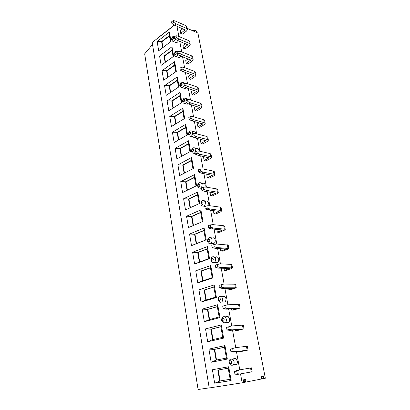 <?xml version="1.0" encoding="UTF-8"?>
<svg xmlns="http://www.w3.org/2000/svg" width="410" height="410" viewBox="0 0 410 410"><rect width="100%" height="100%" fill="white"/><g stroke="black" fill="none" stroke-linecap="round" stroke-linejoin="round"><path stroke-width="0.61" d="M240.526 373.884L242.161 382.822L243.817 382.458L243.12 380.577L243.232 379.875L245.534 379.429L246.02 382.058L261.759 378.942L261.18 376.447L263.41 375.985L263.907 378.517L265.337 378.235L197.917 33.056L196.534 32.441L196.252 30.868L194.314 30.012L194.632 31.606L187.221 28.331M174.506 25.153L152.177 42.486L209.223 387.968L242.161 382.822M152.505 44.47L144.663 53.874L198.097 389.5L209.208 387.886M239.788 369.835L236.483 351.749M235.729 347.644L232.531 330.142M231.768 325.965L228.672 309.027M227.898 304.779L224.9 288.384M224.116 284.074L221.215 268.202M220.416 263.83L217.607 248.455M216.798 244.027L214.076 229.144M213.256 224.659L210.622 210.243M209.792 205.707L207.24 191.742M206.404 187.16L203.929 173.63M203.088 169.007L200.69 155.892M199.839 151.228L197.517 138.524M196.656 133.819L194.407 121.504M193.54 116.768L191.357 104.832M190.486 100.06L188.369 88.488M187.493 83.686L185.443 72.473M184.561 67.64L182.573 56.764M181.686 51.906L179.759 41.364M178.868 36.48L176.997 26.255M239.312 351.365L239.389 351.765L241.259 351.508L248.045 350.068L247.317 346.209L235.366 347.69L230.451 349.182L235.366 347.69M235.355 329.876L235.509 330.721L237.375 330.542L244.032 328.84L243.32 325.074L231.404 325.996L226.54 327.421L231.404 325.996M231.486 308.879L231.717 310.144L233.572 310.037L240.111 308.089L239.414 304.399L227.535 304.799L222.717 306.157L227.535 304.799M227.699 288.343L228.006 290.013L229.856 289.978L236.273 287.794L235.591 284.186L223.752 284.079L218.981 285.375L219.422 287.846L222.312 288.425L224.424 287.774L236.273 287.794M223.998 268.263L224.378 270.318L226.217 270.354L231.327 268.642L232.521 267.94L231.85 264.409L220.052 263.814L215.327 265.06L215.757 267.474L218.632 268.14L220.713 267.428L232.521 267.94M220.38 248.624L220.826 251.043L222.661 251.14L227.683 249.3L228.847 248.516L228.196 245.062L216.434 244.001L211.755 245.19L212.18 247.548L215.035 248.306L217.08 247.537L228.847 248.516M216.839 229.405L217.346 232.173L219.176 232.337L224.121 230.374L225.254 229.503L224.613 226.125L223.706 225.731L212.898 224.624L210.268 224.921L208.26 225.751L208.675 228.062L211.519 228.898L213.528 228.078L224.347 229.123L225.254 229.503M213.369 210.596L213.943 213.702L215.762 213.928L220.631 211.842L221.733 210.894L221.108 207.583L220.201 207.132L209.438 205.661L206.814 205.851L204.841 206.737L205.246 208.997L208.075 209.915L210.053 209.044L220.826 210.448L221.733 210.894M210.345 192.244L210.017 192.398L210.612 195.611L212.421 195.893L217.213 193.694L218.289 192.674L217.679 189.435L216.767 188.918L206.051 187.103L203.437 187.196L201.494 188.128L201.894 190.342L204.708 191.332L206.655 190.414L217.377 192.167L218.289 192.674M207.583 174.332L206.763 174.742L207.347 177.894L209.151 178.227L213.866 175.916L214.917 174.829L214.317 171.657L213.4 171.078L202.735 168.935L200.131 168.935L198.22 169.914L198.609 172.077L201.407 173.143L203.324 172.174L214.005 174.265L214.917 174.829M204.78 156.81L203.575 157.445L204.144 160.53L205.943 160.92L210.586 158.506L211.611 157.348L211.027 154.242L210.11 153.607L199.485 151.147L196.897 151.054L195.011 152.079L195.396 154.201L198.179 155.334L200.065 154.324L210.694 156.728L211.611 157.348M201.966 139.651L200.454 140.497L201.013 143.52L202.801 143.961L207.373 141.445L208.372 140.225L207.798 137.181L206.881 136.494L196.308 133.727L193.725 133.547L191.875 134.613L192.249 136.694L195.016 137.888L196.872 136.837L207.455 139.549L208.372 140.225M199.157 122.846L197.389 123.881L197.938 126.849L199.716 127.336L204.226 124.722L205.2 123.441L204.636 120.458L203.719 119.72L193.192 116.665L190.624 116.404L188.8 117.511L189.164 119.546L191.921 120.806L193.745 119.71L204.282 122.713L205.2 123.441M196.359 106.38L194.391 107.594L194.924 110.505L196.697 111.038L201.141 108.332L202.094 106.995L201.541 104.068L200.618 103.279L190.137 99.948L187.58 99.604L185.786 100.752L186.145 102.741L188.882 104.063L190.686 102.936L201.172 106.216L202.094 106.995M193.582 90.246L191.449 91.625L191.972 94.479L193.735 95.058L198.112 92.265L199.045 90.871L198.501 88.001L197.579 87.166L187.15 83.568L184.602 83.148L182.829 84.327L183.183 86.279L185.909 87.658L187.683 86.489L198.122 90.041L199.045 90.871M190.834 74.43L188.559 75.963L189.077 78.761L190.834 79.381L195.145 76.506L196.057 75.056L195.524 72.242L194.596 71.366L184.218 67.512L181.681 67.014L179.939 68.234L180.282 70.146L182.993 71.581L184.741 70.376L195.129 74.184L196.057 75.056M188.118 58.922L185.73 60.598L186.237 63.345L187.985 64.006L192.234 61.054L193.125 59.552L192.603 56.79L191.675 55.868L181.343 51.768L178.821 51.204L177.099 52.454L177.438 54.33L180.133 55.816L181.855 54.581L192.198 58.635L193.125 59.552M185.433 43.711L182.952 45.525L183.449 48.221L185.187 48.923L189.379 45.889L190.25 44.341L189.738 41.635L188.81 40.667L178.529 36.336L176.013 35.701L174.322 36.982L174.65 38.822L177.33 40.359L179.032 39.093L189.323 43.383L190.25 44.341M182.788 28.792L180.226 30.735L180.713 33.379L182.445 34.122L186.581 31.017L187.426 29.417L186.924 26.763L185.996 25.758L175.762 21.197L173.261 20.5L171.59 21.812L171.918 23.616L174.583 25.2L176.259 23.903L186.499 28.418L187.426 29.417M231.137 380.526L214.671 383.196L212.406 369.743L228.693 366.745L231.137 380.526L230.169 379.291L219.709 381.013L217.838 370.086L212.406 369.743M227.335 359.078L211.145 362.261L208.926 349.1L224.946 345.604L227.335 359.078L226.417 358.068L216.131 360.108L214.297 349.417L208.926 349.1M223.619 338.106L207.696 341.776L205.523 328.897L221.287 324.93L223.619 338.106L222.743 337.307L212.626 339.654L210.837 329.189L205.523 328.897M219.985 317.596L204.318 321.727L202.197 309.119L217.7 304.707L219.985 317.596L219.155 316.997L209.202 319.636L207.445 309.391L202.197 309.119M216.429 297.532L201.013 302.103L198.937 289.762L214.194 284.914L216.429 297.532L215.639 297.127L205.846 300.038L204.129 290.013L198.937 289.762M212.949 277.893L197.779 282.89L195.744 270.805L210.76 265.547L212.949 277.893L212.201 277.672L202.56 280.855L200.879 271.036L195.744 270.805M209.546 258.674L194.612 264.076L192.618 252.237L207.404 246.589L209.546 258.674L208.833 258.633L199.347 262.067L197.697 252.452L192.618 252.237M206.209 239.86L191.511 245.646L189.558 234.048L204.113 228.021L206.209 239.86L196.195 243.668L194.581 234.243L189.558 234.048M202.945 221.436L188.467 227.591L186.555 216.229L200.89 209.843L202.945 221.436M199.747 203.391L185.489 209.899L183.613 198.763L197.733 192.034L199.747 203.391M196.615 185.709L182.573 192.562L180.733 181.64L194.642 174.583L196.615 185.709M193.546 168.387L179.708 175.562L177.904 164.856L191.613 157.486L193.546 168.387M190.537 151.413L176.9 158.895L175.137 148.394L188.641 140.722L190.537 151.413M187.585 134.767L174.147 142.547L172.415 132.251L185.73 124.291L187.585 134.767M184.695 118.454L171.452 126.516L169.75 116.414L182.875 108.178L184.695 118.454M181.861 102.454L168.802 110.787L167.131 100.875L180.072 92.373L181.861 102.454M179.078 86.761L166.204 95.351L164.564 85.623L177.325 76.875L179.078 86.761M176.351 71.366L163.651 80.206L162.047 70.658L174.634 61.664L176.351 71.366M173.676 56.262L161.15 65.339L159.572 55.965L171.99 46.74L173.676 56.262M171.047 41.436L158.69 50.743L157.143 41.538L169.391 32.093L171.047 41.436M233.054 359.508C233.705 358.396 234.571 358.068 235.658 358.519L237.385 361.118C237.498 363.906 236.534 365.074 234.489 364.618M225.643 317.401C226.34 316.397 227.196 316.13 228.206 316.602L229.692 318.924C229.764 321.742 228.77 322.906 226.709 322.414L225.418 322.516M222.061 297.055C222.773 296.097 223.614 295.851 224.593 296.327L225.971 298.521C226.028 301.355 225.018 302.518 222.958 302.011L221.595 302.067M215.106 257.7C215.844 256.798 216.664 256.593 217.577 257.08L218.776 259.038C218.786 261.893 217.766 263.056 215.711 262.528L214.184 262.477M211.734 238.656C212.477 237.779 213.292 237.585 214.179 238.072L215.291 239.927C215.286 242.787 214.261 243.955 212.216 243.422L210.596 243.314M205.174 201.787C205.933 200.926 206.732 200.746 207.573 201.238L208.541 202.899L207.906 205.774M205.492 206.445L203.657 206.174M201.986 183.931C202.75 183.07 203.544 182.891 204.364 183.388L205.272 184.961L205.02 187.139M197.041 148.497L198.138 148.758L198.927 150.173L198.968 151.131M194.099 131.687L195.109 131.953L195.898 133.701M188.369 99.061L189.661 99.886M188.687 103.971L186.822 104.14L184.597 103.453M185.581 83.225L186.263 83.42M186.13 87.735C185.361 88.56 184.628 88.734 183.936 88.258L181.661 87.494M180.953 56.134C180.123 57.533 179.252 57.959 178.34 57.405L175.972 56.493M178.365 40.79C177.545 42.44 176.633 42.983 175.623 42.42L173.215 41.436M214.671 383.196L220.119 380.936L218.243 370.02L217.838 370.086L228.206 368.195L218.243 370.02M230.169 379.286L220.119 380.936M228.693 366.745L228.206 368.195L230.169 379.291M211.145 362.261L216.131 360.108M226.417 358.068L224.495 347.214L224.946 345.604M216.531 360.026L214.702 349.366L214.297 349.417L224.495 347.214M224.501 347.249L214.702 349.366M207.696 341.776L212.626 339.654M222.743 337.307L220.867 326.693L221.287 324.93M213.026 339.562L211.237 329.153L210.837 329.189L220.867 326.693M220.877 326.755L211.237 329.153M204.318 321.727L209.202 319.636M219.155 316.997L217.315 306.608L217.7 304.707M209.592 319.534L207.849 309.371L207.445 309.391L217.315 306.608M217.331 306.7L207.849 309.371M201.013 302.103L205.846 300.038M215.639 297.127L213.841 286.959L214.194 284.914M206.23 299.925L204.528 290.008L204.129 290.013L213.841 286.959M213.861 287.072L204.528 290.008M197.779 282.89L202.56 280.855M212.201 277.672L210.443 267.72L210.76 265.547M202.94 280.732L201.279 271.046L200.879 271.036L210.443 267.72M210.463 267.858L201.279 271.046M194.612 264.076L199.347 262.067M208.833 258.633L207.111 248.885L207.404 246.589M199.716 261.934L198.097 252.473L197.697 252.452L207.111 248.885M207.137 249.049L198.097 252.473M191.511 245.646L196.195 243.668M205.538 239.988L203.847 230.44L204.113 228.021M196.559 243.519L194.975 234.279L194.581 234.243L203.847 230.44M203.883 230.625L194.975 234.279M202.304 221.707L200.654 212.375L200.89 209.843M193.105 225.618L191.526 216.403L186.555 216.229M193.469 225.464L191.921 216.449L191.526 216.403L200.654 212.375M200.69 212.58L191.921 216.449M199.116 203.678L197.523 194.673L197.733 192.034M190.055 207.814L188.533 198.922L183.613 198.763M190.414 207.65L188.928 198.978L188.533 198.922L197.523 194.673M197.564 194.899L188.928 198.978M195.995 186.012L194.458 177.33L194.642 174.583M187.068 190.363L185.602 181.784L180.733 181.64M187.421 190.194L185.991 181.85L185.602 181.784L194.458 177.33M194.504 177.576L185.991 181.85M192.936 168.705L191.455 160.33L191.613 157.486M184.141 173.261L182.727 164.984L177.904 164.856M184.485 173.082L183.111 165.061L182.727 164.984L191.455 160.33M191.501 160.592L183.111 165.061M189.933 151.741L188.508 143.664L188.641 140.722M181.271 156.497L179.903 148.507L175.137 148.394M181.609 156.307L180.287 148.594L179.903 148.507L188.508 143.664M188.554 143.946L180.287 148.594M186.996 135.115L185.617 127.32L185.73 124.291M178.458 140.056L177.14 132.348L172.415 132.251M178.791 139.861L177.52 132.445L177.14 132.348L185.617 127.32M185.668 127.618L177.52 132.445M184.111 118.808L182.783 111.294L182.875 108.178M175.695 123.933L174.424 116.496L169.75 116.414M176.028 123.728L174.803 116.604L174.424 116.496L182.783 111.294M182.839 111.612L174.803 116.604M181.281 102.823L180 95.576L180.072 92.373M172.989 108.112L171.764 100.947L167.131 100.875M173.317 107.907L172.144 101.06L171.764 100.947L180 95.576M180.062 95.904L172.144 101.06M178.509 87.14L177.274 80.155L177.325 76.875M170.334 92.599L169.151 85.685L164.564 85.623M170.652 92.383L169.525 85.808L169.151 85.685L177.274 80.155M177.335 80.498L169.525 85.808M175.793 71.755L174.599 65.021L174.634 61.664M167.726 77.372L166.583 70.704L162.047 70.658M168.044 77.152L166.962 70.838L166.583 70.704L174.599 65.021M174.665 65.38L166.962 70.838M173.123 56.662L171.974 50.169L171.99 46.74M165.168 62.428L164.067 55.996L159.572 55.965M165.481 62.197L164.441 56.139L164.067 55.996L171.974 50.169M172.041 50.543L164.441 56.139M170.504 41.846L169.397 35.588L169.391 32.093M162.657 47.755L161.596 41.559L157.143 41.538M162.965 47.524L161.965 41.707L161.596 41.559L169.397 35.588M169.463 35.977L161.965 41.707M234.945 374.166L237.211 373.776L240.157 373.951L237.887 374.335L234.945 374.166L234.453 371.46L237.159 370.297L239.419 369.897L236.719 371.06L234.453 371.46M240.157 373.951L252.15 371.783L251.407 367.837L239.419 369.897M237.211 373.776L236.719 371.06M230.927 351.826L233.157 351.37L236.088 351.652L233.859 352.108L230.927 351.826L230.451 349.182M236.088 351.652L248.045 350.068M239.389 351.765L245.149 350.576L233.859 352.108M233.157 351.37L232.675 348.715M227.002 330.009L229.195 329.476L232.111 329.865L229.923 330.388L227.002 330.009L226.54 327.421M232.111 329.865L244.032 328.84M235.509 330.721L241.167 329.353L229.923 330.388M229.195 329.476L228.724 326.883M223.168 308.684L225.321 308.089L228.226 308.576L226.074 309.166L223.168 308.684L222.717 306.157M228.226 308.576L240.111 308.089M231.717 310.144L237.277 308.597L226.074 309.166M225.321 308.089L224.864 305.558M228.006 290.013L233.474 288.302L222.312 288.425M224.424 287.774L221.538 287.19L219.422 287.846M221.538 287.19L221.087 284.714M224.378 270.318L229.754 268.447L218.632 268.14M220.713 267.428L217.838 266.756L215.757 267.474M217.838 266.756L217.402 264.337M220.826 251.043L226.11 249.019L215.035 248.306M217.08 247.537L214.225 246.779L212.18 247.548M214.225 246.779L213.794 244.411M217.346 232.173L222.548 230.01L211.519 228.898M213.528 228.078L210.684 227.237L208.675 228.062M210.684 227.237L210.268 224.921M213.943 213.702L219.058 211.396L208.075 209.915M210.053 209.044L207.224 208.121L205.246 208.997M207.224 208.121L206.814 205.851M210.612 195.611L215.639 193.177L204.708 191.332M206.655 190.414L203.837 189.415L201.894 190.342M203.837 189.415L203.437 187.196M207.347 177.894L212.298 175.331L201.407 173.143M203.324 172.174L200.526 171.103L198.609 172.077M200.526 171.103L200.131 168.935M204.144 160.53L209.018 157.85L198.179 155.334M200.065 154.324L197.282 153.181L195.396 154.201M197.282 153.181L196.897 151.054M201.013 143.52L205.81 140.722L195.016 137.888M196.872 136.837L194.104 135.633L192.249 136.694M194.104 135.633L193.725 133.547M197.938 126.849L202.663 123.938L191.921 120.806M193.745 119.71L190.993 118.444L189.164 119.546M190.993 118.444L190.624 116.404M194.924 110.505L199.578 107.492L188.882 104.063M190.686 102.936L187.944 101.603L186.145 102.741M187.944 101.603L187.58 99.604M191.972 94.479L196.554 91.363L185.909 87.658M187.683 86.489L184.956 85.106L183.183 86.279M184.956 85.106L184.602 83.148M189.077 78.761L193.592 75.553L182.993 71.581M184.741 70.376L182.03 68.936L180.282 70.146M182.03 68.936L181.681 67.014M186.237 63.345L190.686 60.044L180.133 55.816M181.855 54.581L179.16 53.085L177.438 54.33M179.16 53.085L178.821 51.204M183.449 48.221L187.831 44.828L177.33 40.359M179.032 39.093L176.346 37.546L174.65 38.822M176.346 37.546L176.013 35.701M180.713 33.379L185.033 29.904L174.583 25.2M176.259 23.903L173.589 22.309L171.918 23.616M173.589 22.309L173.261 20.5M194.735 31.319L194.453 31.524M194.196 30.345L193.294 31.011M261.893 378.835L263.907 378.517M243.863 382.397L246.02 382.058M263.753 376.575L261.134 376.995M263.563 377.928L261.821 378.204M245.887 380.039L243.079 380.49M245.667 381.443L243.791 381.741M230.302 359.288L232.378 359.006L234.105 361.625C234.218 364.428 233.249 365.602 231.199 365.146C230.015 364.726 229.292 363.865 229.036 362.568C228.913 359.995 230.025 358.811 232.378 359.006L235.658 358.519M229.585 362.445C230.656 364.264 231.378 364.126 231.758 362.035C230.681 360.221 229.959 360.359 229.585 362.445M222.968 316.971L224.952 316.822L226.438 319.159C226.51 321.999 225.51 323.167 223.45 322.67L221.518 320.297C221.779 317.391 222.927 316.233 224.952 316.822L228.206 316.602M222.046 320.092C223.076 321.778 223.773 321.594 224.142 319.549C223.107 317.868 222.41 318.047 222.046 320.092M219.432 296.512L221.349 296.425L222.732 298.629C222.784 301.483 221.774 302.652 219.714 302.139L217.889 299.859C218.12 297.019 219.273 295.871 221.349 296.425L224.593 296.327M218.397 299.618C219.406 301.237 220.098 301.037 220.457 299.013C219.442 297.393 218.755 297.593 218.397 299.618M212.595 256.916L214.363 256.937L215.563 258.91C215.573 261.78 214.548 262.954 212.493 262.42L210.858 260.309C211.145 257.321 212.313 256.199 214.363 256.937L217.577 257.08M211.34 259.991C212.313 261.498 212.98 261.262 213.333 259.274C212.359 257.772 211.693 258.008 211.34 259.991M209.295 237.754L210.976 237.82L212.093 239.686C212.083 242.566 211.058 243.74 209.008 243.207C208.68 243.443 208.162 242.761 207.455 241.167C207.808 238.107 208.982 236.995 210.976 237.82L214.179 238.072M207.926 240.813C208.885 242.269 209.536 242.013 209.889 240.045C208.926 238.594 208.275 238.851 207.926 240.813M204.4 200.782L205.369 202.453C205.328 205.338 204.293 206.517 202.273 205.989C201.92 206.138 201.448 205.502 200.859 204.083C201.151 201.084 202.33 199.983 204.4 200.782L207.573 201.238M201.31 203.662C202.232 205.015 202.868 204.728 203.211 202.801C202.284 201.453 201.648 201.74 201.31 203.662M199.798 182.655L201.207 182.834L202.115 184.418C202.053 187.303 201.018 188.487 199.014 187.959C198.65 188.067 198.199 187.452 197.666 186.114C196.99 185.361 198.804 182.558 199.608 182.696L204.364 183.388M198.107 185.668C199.014 186.97 199.639 186.663 199.977 184.756C199.065 183.46 198.44 183.762 198.107 185.668M193.776 147.795L195.006 148.02L195.801 149.445L195.426 151.854M198.138 148.758L195.006 148.02C194.483 147.728 191.808 146.898 191.47 151.269C191.911 152.464 192.321 153.043 192.705 153.012C193.505 153.514 194.294 153.314 195.073 152.412M191.89 150.767C192.767 151.977 193.376 151.644 193.704 149.773C192.823 148.569 192.218 148.897 191.89 150.767M190.855 130.892L191.998 131.133L192.736 132.486L192.638 134.178M195.109 131.953L191.998 131.133C191.48 130.831 188.79 130.011 188.467 134.372C188.866 135.5 189.261 136.064 189.656 136.069C190.445 136.571 191.234 136.361 192.018 135.433M188.877 133.845C189.743 135.008 190.337 134.664 190.665 132.809C189.799 131.646 189.2 131.994 188.877 133.845M185.166 98.093L186.145 98.354L186.842 100.076M189.225 99.338L184.572 98.169C183.911 97.841 182.199 100.388 182.635 101.577C182.952 102.567 183.321 103.105 183.736 103.187C184.51 103.694 185.299 103.458 186.094 102.48M183.029 100.998C183.864 102.08 184.444 101.706 184.761 99.886C183.926 98.81 183.347 99.179 183.029 100.998M182.399 82.174L183.301 82.441L183.911 83.604M186.037 83.384L181.717 82.256C180.994 81.897 179.36 84.706 179.805 85.654L180.866 87.227C181.686 87.755 182.501 87.463 183.316 86.346M180.19 85.054C181.01 86.095 181.579 85.716 181.897 83.912C181.071 82.871 180.502 83.25 180.19 85.054M177.007 51.26L178.007 51.793M178.165 51.68L176.059 51.373C175.567 50.866 173.743 54.171 174.306 54.73L175.296 56.237C176.305 56.805 177.222 56.283 178.042 54.663M174.67 54.084C175.47 55.048 176.023 54.648 176.336 52.875C175.536 51.911 174.983 52.316 174.67 54.084M174.378 36.239L175.019 36.454L173.307 36.377C172.738 35.952 171.093 39.304 171.636 39.703L172.595 41.179C173.696 41.753 174.639 41.118 175.434 39.273M171.995 39.037C172.779 39.97 173.322 39.555 173.635 37.797C172.846 36.869 172.297 37.284 171.995 39.037M251.279 371.947L250.536 367.985M247.168 350.14L246.441 346.271M243.15 328.83L242.438 325.048M239.22 307.997L238.523 304.297M235.381 287.625L234.699 284.007M231.624 267.699L230.953 264.158M227.945 248.204L227.294 244.739M224.347 229.123L223.706 225.731M222.297 230.2L222.24 229.913M220.826 210.448L220.201 207.132M218.812 211.606L218.755 211.283M217.377 192.167L216.767 188.918M215.404 193.402L215.337 193.048M214.005 174.265L213.4 171.078M212.062 175.572L211.99 175.183M210.694 156.728L210.11 153.607M208.792 158.106L208.716 157.691M207.455 139.549L206.881 136.494M205.589 140.994L205.502 140.548M204.282 122.713L203.719 119.72M202.448 124.225L202.361 123.748M201.172 106.216L200.618 103.279M199.368 107.789L199.275 107.287M198.122 90.041L197.579 87.166M196.349 91.671L196.252 91.148M195.129 74.184L194.596 71.366M193.392 75.87L193.289 75.322M192.198 58.635L191.675 55.868M190.486 60.372L190.378 59.798M189.323 43.383L188.81 40.667M187.642 45.172L187.529 44.577M186.499 28.418L185.996 25.758M184.849 30.258L184.731 29.643M158.373 37.489L174.368 25.072M193.007 30.888L194.15 30.038M200.3 188.175L201.541 188.38M193.812 153.263L195.283 153.596M190.671 136.325L192.444 136.776"/></g></svg>

